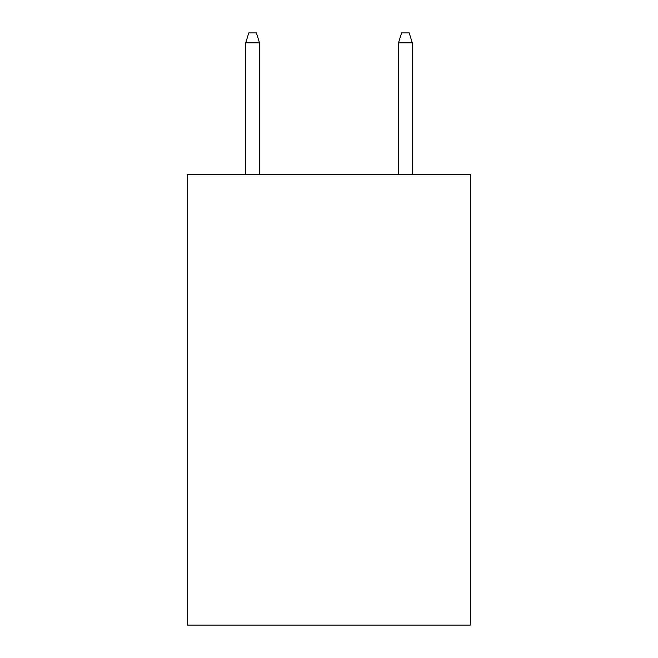 <?xml version="1.0" encoding="UTF-8"?>
<svg xmlns="http://www.w3.org/2000/svg" width="658" height="658" viewBox="0 0 658 658"><rect width="100%" height="100%" fill="white"/><g stroke="black" fill="none" stroke-linecap="round" stroke-linejoin="round"><path stroke-width="0.99" d="M470.33 174.378L470.33 625.1L187.67 625.1L187.67 174.378L470.33 174.378M259.482 174.378L259.482 42.828L245.73 42.828L245.73 174.378M245.73 42.828L248.79 32.9L256.423 32.9L259.482 42.828M398.518 42.828L401.577 32.9L409.21 32.9L412.27 42.828L398.518 42.828L398.518 174.378M412.27 42.828L412.27 174.378"/></g></svg>
